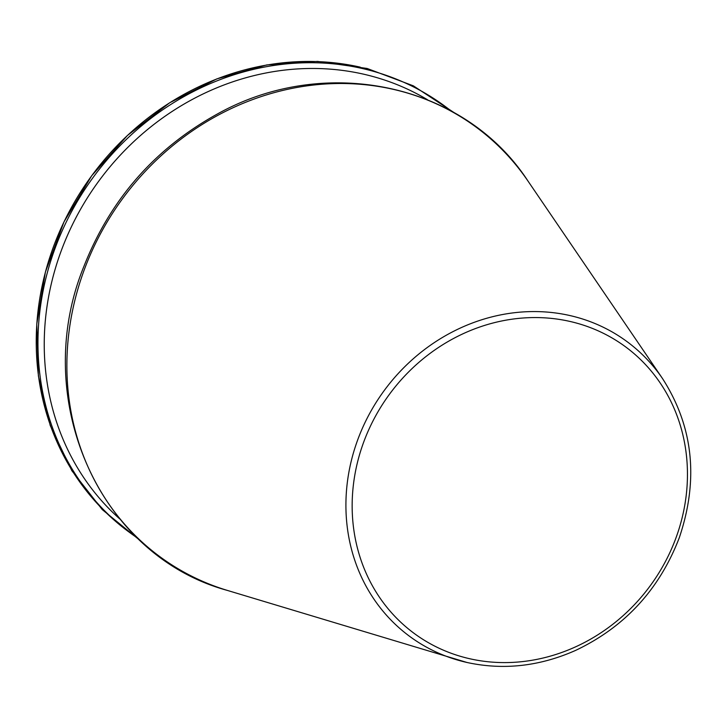 <?xml version="1.0" encoding="UTF-8"?>
<svg xmlns="http://www.w3.org/2000/svg" width="727" height="727" viewBox="0 0 727 727"><rect width="100%" height="100%" fill="white"/><g stroke="black" fill="none" stroke-linecap="round" stroke-linejoin="round"><path stroke-width="1.09" d="M427.394 99.672A260.975 237.102 126.3 0 0 98.845 181.023A260.975 237.102 126.3 0 0 119.655 518.851M451.14 110.995A265.101 240.846 126.3 0 0 93.419 177.043A265.101 240.846 126.3 0 0 137.567 538.116M360.238 67.148A265.101 240.846 126.3 0 0 65.485 218.872A265.101 240.846 126.3 0 0 129.824 532.627M469.842 658.762A178.051 161.767 126.3 0 0 683.38 437.054A178.051 161.767 126.3 0 0 406.202 374.405A178.051 161.767 126.3 0 0 469.842 658.762M662.488 378.513L527.956 181.014A266.7 242.3 126.3 0 0 122.681 198.516A266.7 242.3 126.3 0 0 227.397 590.424L466.998 662.479C503.457 670.385 539.679 666.35 575.657 650.383C624.811 627.01 659.325 589.542 679.209 537.962C698.947 479.775 693.367 426.622 662.488 378.513A183.113 166.365 126.3 0 0 384.229 390.535A183.113 166.365 126.3 0 0 456.12 659.616A183.113 166.365 126.3 0 0 466.943 662.47M454.393 112.821L413.363 85.841L367.117 68.465L317.572 61.395L266.764 64.93L216.791 78.907L169.691 102.761L127.416 135.495L91.675 175.761L63.967 221.917L45.401 272.062L36.759 324.142L38.395 376.013L50.236 425.54L71.828 470.687L102.262 509.609L140.293 540.679M527.956 181.014C464.399 83.332 324.778 53.625 216.746 114.348C154.533 148.871 110.24 199.589 83.869 266.482C29.852 398.896 98.881 555.483 227.397 590.424"/></g></svg>
